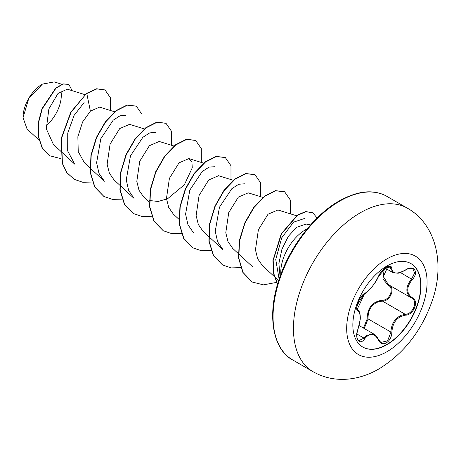 <?xml version="1.0" encoding="UTF-8"?>
<svg xmlns="http://www.w3.org/2000/svg" width="461" height="461" viewBox="0 0 461 461"><rect width="100%" height="100%" fill="white"/><g stroke="black" fill="none" stroke-linecap="round" stroke-linejoin="round"><path stroke-width="0.69" d="M410.884 263.565A48.175 27.816 -60 0 1 418.121 302.209A48.175 27.816 -60 0 1 386.675 344.551A48.175 27.816 -60 0 1 362.709 347.006M386.917 266.02A48.175 27.816 -60 0 1 411.005 263.634A48.175 27.816 -60 0 1 418.386 302.237A48.175 27.816 -60 0 1 386.917 344.69A48.175 27.816 -60 0 1 362.83 347.075A48.175 27.816 -60 0 1 355.443 308.472A48.175 27.816 -60 0 1 386.917 266.02M405.501 315.157C397.14 316.701 392.599 322.348 391.885 332.099C391.683 336.951 389.839 340.558 386.341 342.915C382.78 344.644 380.112 343.647 378.348 339.924C374.482 332.83 369.947 332.427 364.743 338.708C359.736 346.344 354.1 338.299 357.978 329.068C360.9 319.508 360.9 313.457 357.978 310.916C354.1 309.844 359.747 295.299 364.743 293.467A0.709 0.588 63.4 0 1 364.484 293.772L364.484 293.772C366.622 293.674 376.551 282.334 378.487 276.41C379.858 273.65 381.207 271.621 382.544 270.319C383.961 268.861 389.557 263.796 378.487 276.41A0.709 0.392 22.8 0 1 378.348 276.542C380.112 272.584 382.78 269.449 386.341 267.132C389.839 265.375 391.683 265.911 391.885 268.734C392.605 274.024 397.146 274.428 405.501 269.95C413.713 264.153 419.354 272.186 412.284 279.573C406.222 287.307 406.222 293.352 412.284 297.714C419.36 300.641 413.701 315.18 405.501 315.157A0.709 0.398 86 0 0 405.259 314.293C412.987 314.367 418.265 300.814 411.581 298.019L388.398 284.644L383.339 276.537L387.96 266.544M363.452 328.053L367.181 318.954C367.365 307.85 372.373 301.615 382.215 300.255A0.709 0.357 -91.4 0 0 382.417 301.102L378.141 301.851C371.076 304.894 367.728 310.581 368.103 318.908L364.207 328.491M378.32 339.394A0.709 0.386 157.4 0 1 378.487 339.538L380.826 342.414L387.609 340.829L390.945 332.093C391.274 324.123 394.731 318.505 401.324 315.238L405.259 314.293L382.417 301.102C390.438 301.396 395.728 287.739 388.738 284.835M357.978 329.068L358.036 329.142C356.964 332.231 356.641 335.101 357.079 337.763C357.402 339.261 357.961 340.218 358.756 340.633L364.023 338.115L366.604 335.308L374.303 334.317M364.484 293.772C361.793 295.766 359.822 298.204 358.572 301.085L356.872 307.049C357.713 307.36 354.232 316.327 364.484 293.772C356.785 304.917 357.384 305.32 356.9 307.084L357.079 309.222L357.869 310.126L357.517 309.925M382.215 300.255C389.77 300.601 394.685 287.918 388.087 285.152L382.941 278.98L384.025 270.526M42.176 84.236A27.049 15.616 120 0 0 23.05 117.365M61.786 84.254L54.219 81.908L42.435 84.086L28.732 98.562L23.05 117.682L27.078 129.04L38.937 140.011M310.53 224.945L306.058 224.034L296.435 227.406L288.298 236.412L281.936 249.199L278.893 263.427L280.046 276.612M280.812 274.502A34.903 20.151 -60 0 1 305.43 229.814A34.903 20.151 -60 0 1 307.141 228.892M84.985 94.661L67.289 89.175L58 93.468L48.889 108.877L46.313 128.809L53.372 144.397L74.711 164.133L67.692 150.966L67.744 133.143L74.054 115.452L84.098 102.544M114.645 111.787L99.622 107.125L90.391 111.136L82.623 121.929L77.857 136.727L78.237 151.629L84.386 162.745M144.616 129.011L129.581 124.343L119.727 128.573L110.087 144.114L107.136 164.225L109.355 173.123L114.04 179.888L119.601 185.028M173.97 146.039L159.247 141.469L149.393 145.699L139.758 161.235L136.808 181.34L139.009 190.26L143.711 196.997M149.497 200.529L158.198 201.463L167.654 198.708L184.388 184.752L192.272 167.781L191.885 161.65L188.906 158.601L179.052 162.825L169.406 178.367L166.461 198.472L168.68 207.381L173.365 214.135L178.926 219.28M233.295 180.291L218.572 175.722L208.712 179.969L199.071 195.504L196.132 215.61L198.339 224.519L203.03 231.261M262.96 197.417L248.231 192.848L238.377 197.072L228.737 212.619L225.786 232.724L227.993 241.633L232.69 248.387L238.251 253.533M277.891 209.986L268.037 214.209L258.396 229.745L255.446 249.845L257.664 258.771L262.349 265.513L274.168 276.444M279.135 279.251L275.741 259.485L281.78 237.749L293.519 222.185L304.836 218.364M203.024 231.261L223.026 249.758L217.632 241.818L215.247 231.249L219.453 207.237L231.848 188.682L238.706 184.267L244.584 183.812M193.372 232.621L187.973 224.726L185.593 214.123L189.794 190.128L202.177 171.573L209.064 167.118L214.912 166.698M119.848 185.259L134.036 198.38L128.642 190.445L126.262 179.871L130.469 155.864L142.858 137.315L149.721 132.883L155.593 132.44M90.183 168.132L104.376 181.254L98.988 173.348L96.608 162.75L100.803 138.755L113.187 120.194L120.079 115.751L125.928 115.313M90.391 111.136L86.795 93.548L96.902 88.892L105.039 89.981L110.34 97.663L110.294 110.438M61.071 158.676L50.099 155.87L42.337 148.016L38.447 136.352L38.574 122.626L42.239 108.819L55.925 88.253L63.169 84.017L68.839 84.398L72.164 90.684M86.547 93.404L70.787 112.213L61.278 138.208L62.16 163.171L66.851 172.719L74.325 179.375L67.099 172.858L62.408 163.315L61.526 138.352L71.034 112.351L86.547 93.404L96.654 88.754L104.912 89.912M49.972 155.795L42.089 147.877L38.2 136.208L38.326 122.482L41.991 108.675L55.677 88.109L62.921 83.873L68.712 84.328M74.325 179.375L82.767 182.262L92.402 182.026M142 128.198L141.988 114.363L136.347 106.197L127.374 105.166L116.46 110.669L105.546 122.044L96.574 137.712L91.192 155.461L90.5 172.742L94.891 187.091L103.973 196.49L112.501 199.4L122.246 199.117M171.665 145.324L171.648 131.483L166.006 123.323L157.034 122.292L146.114 127.801L135.2 139.182L126.228 154.861L120.851 172.61L120.165 189.892L124.562 204.24L133.655 213.627L142.178 216.526L151.905 216.244M201.324 162.451L201.307 148.609L195.666 140.449L186.693 139.418L175.779 144.927L164.865 156.302L155.893 171.976L150.511 189.719L149.825 207.001L154.216 221.349L163.303 230.748L171.746 233.641L181.386 233.404M230.99 179.571L230.973 165.741L225.337 157.576L216.365 156.538L205.45 162.047L194.53 173.422L185.558 189.096L180.176 206.845L179.49 224.132L183.881 238.481L192.975 247.88L201.497 250.778L211.23 250.496M260.649 196.697L260.632 182.856L254.985 174.696L246.013 173.67L235.098 179.185L224.184 190.56L215.212 206.234L209.836 223.983L209.156 241.264L213.547 255.607L222.64 265L231.163 267.904L240.896 267.622M290.315 213.823L290.297 199.988L284.662 191.828L275.713 190.785L264.827 196.259L253.93 207.571L244.958 223.176L239.541 240.873L238.786 258.137L243.091 272.52L252.075 281.999L263.485 284.858L276.439 282.414M276.588 282.357L278.358 281.642M317.11 218.018L312.783 212.769L305.925 211.708L297.656 215.195L281.585 233.785L273.212 260.413L273.65 273.177L277.58 284.207M136.226 106.128L127.132 105.022L116.212 110.531L105.298 121.9L96.326 137.568L90.944 155.317L90.252 172.598L94.643 186.953L103.852 196.421M165.879 123.248L156.786 122.148L145.866 127.662L134.952 139.038L125.98 154.717L120.603 172.466L119.918 189.748L124.32 204.096L133.534 213.558M195.539 140.375L186.446 139.274L175.532 144.783L164.617 156.158L155.645 171.832L150.269 189.575L149.577 206.856L153.974 221.205L163.182 230.673M225.216 157.506L216.123 156.394L205.203 161.903L194.283 173.278L185.31 188.952L179.928 206.701L179.243 223.988L183.639 238.337L192.848 247.805M254.864 174.627L245.765 173.526L234.851 179.041L223.937 190.422L214.964 206.096L209.588 223.839L208.908 241.12L213.305 255.469L222.513 264.931M284.535 191.759L275.465 190.641L264.579 196.115L253.683 207.427L244.71 223.038L239.294 240.728L238.539 257.999L242.843 272.376L251.954 281.925M312.662 212.7L305.649 211.57L297.345 215.097L281.233 233.825L272.941 260.58L273.459 273.35L277.528 284.391M46.106 125.669A27.049 15.616 120 0 0 60.892 90.973M367.181 318.954L368.103 318.908L390.945 332.093L391.885 332.099M388.681 284.812A0.709 0.421 -61.9 0 0 388.087 285.152M412.284 297.714A0.709 0.467 117.9 0 1 411.581 298.019C405.317 293.473 405.317 287.117 411.581 278.957L414.606 273.091L412.895 268.821C412.935 268.014 408.112 268.129 405.49 270.111L405.334 270.054M393.003 272.641L389.994 266.579C390.375 265.98 389.078 266.251 386.111 267.38C383.564 269.103 381.31 270.768 378.487 276.41M405.501 269.95L405.49 270.111C400.961 272.434 398.35 273.459 397.659 273.2L393.008 272.635M412.284 279.573L400.425 272.52M391.885 268.734A0.709 0.57 -179.5 0 1 390.945 268.705L387.488 266.706M364.743 293.467C369.953 290.102 374.488 284.46 378.348 276.542M357.563 309.959L357.713 310.046A0.709 0.657 115.6 0 1 357.978 310.916M356.923 334.018L364.023 338.115A0.709 0.363 35.2 0 1 364.743 338.708M374.297 334.34L374.297 334.34C375.773 335.061 377.167 336.789 378.487 339.538A0.709 0.386 157.4 0 1 378.348 339.924M386.883 351.76A56.859 32.829 -60 0 1 346.678 328.549A56.859 32.829 -60 0 1 386.883 258.909A56.859 32.829 -60 0 1 427.088 282.12A56.859 32.829 -60 0 1 386.883 351.76M312.996 371.664A94.384 54.496 -60 0 1 298.526 296.031A94.384 54.496 -60 0 1 360.185 212.855A94.384 54.496 -60 0 1 407.38 208.182L386.992 196.415A94.384 54.496 120 0 0 339.803 201.088A94.384 54.496 120 0 0 278.144 284.264A94.384 54.496 120 0 0 292.608 359.897L312.996 371.664C323.789 377.778 335.55 380.25 348.268 379.092C358.923 378.008 369.186 374.597 379.063 368.858C403.675 353.622 421.25 331.321 431.784 301.967C445.101 265.761 437.045 224.847 407.38 208.182M359.131 325.558L374.234 334.283M292.608 359.897C275.159 351.167 265.957 319.704 278.427 281.423C288.563 248.283 313.849 215.126 339.094 201.019C352.043 193.827 363.527 190.854 373.543 192.099C378.544 192.669 383.028 194.104 386.992 196.415M84.375 162.756L89.935 167.902M143.699 197.008L149.26 202.154M188.906 158.596L203.941 163.257M238.498 253.763L252.686 266.884M277.891 209.968L296.74 215.817M274.451 276.704L278.686 280.622M385.062 268.072L392.899 272.595M358.036 329.142L360.116 320.015C360.675 317.675 360.064 310.674 357.869 310.126M411.293 297.864L411.759 298.123"/></g></svg>
